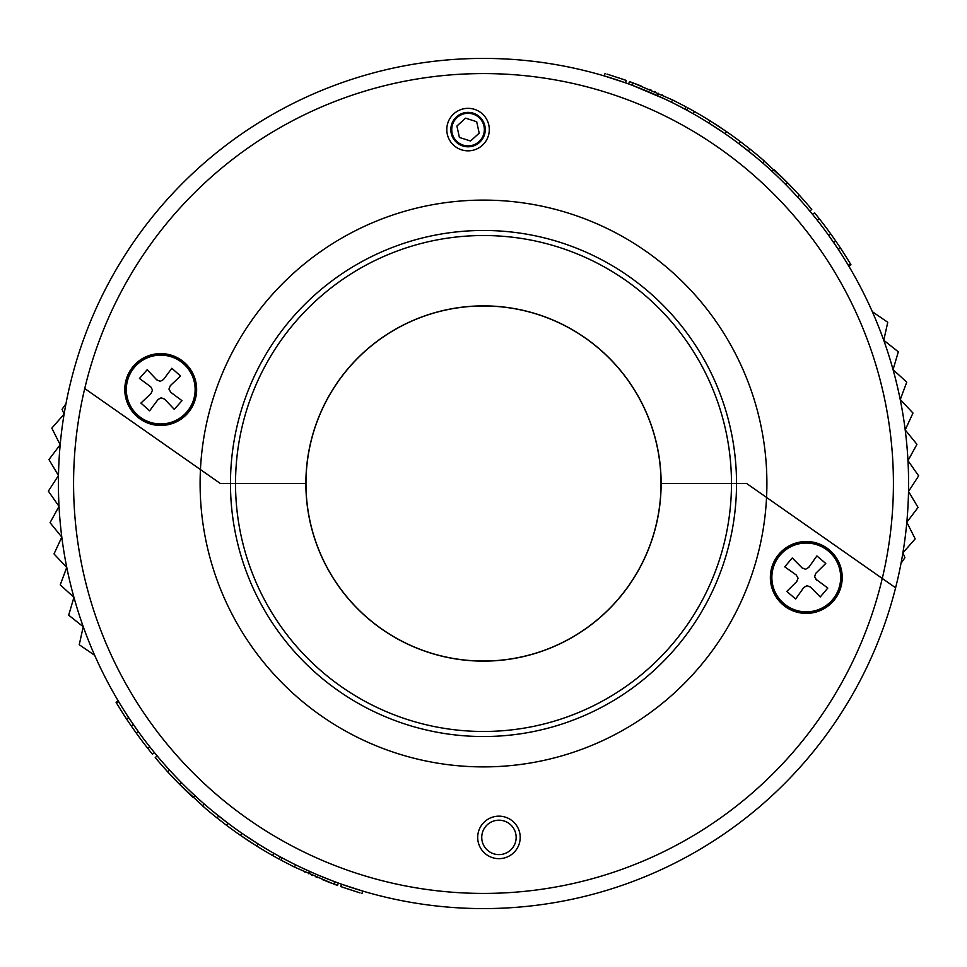 <?xml version="1.0" encoding="UTF-8"?>
<svg xmlns="http://www.w3.org/2000/svg" width="967" height="967" viewBox="0 0 967 967"><rect width="100%" height="100%" fill="white"/><g stroke="black" fill="none" stroke-linecap="round" stroke-linejoin="round"><path stroke-width="1.45" d="M623.558 82.147L622.748 81.857M621.612 81.47L619.557 80.769M616.982 79.91L614.976 79.246M609.137 77.396L607.675 76.949M606.357 76.55L608.666 77.251M604.315 75.934L605.028 73.504L604.315 75.934L625.468 82.811L626.314 80.43L607.385 74.217M606.986 74.096L624.392 79.753M125.287 389.532A35.428 35.428 0 0 0 160.715 424.96A35.428 35.428 0 0 0 196.132 389.532A35.428 35.428 0 0 0 160.715 354.115A35.428 35.428 0 0 0 125.287 389.532M124.779 389.532A35.936 35.936 0 0 0 160.715 425.468A35.936 35.936 0 0 0 196.639 389.532A35.936 35.936 0 0 0 160.715 353.608A35.936 35.936 0 0 0 124.779 389.532M446.79 129.59A21.25 21.25 0 0 0 468.052 150.84A21.25 21.25 0 0 0 489.302 129.59A21.25 21.25 0 0 0 468.052 108.34A21.25 21.25 0 0 0 446.79 129.59M485.253 129.59A17.201 17.201 0 0 1 468.052 146.803A17.201 17.201 0 0 1 450.84 129.59A17.201 17.201 0 0 1 468.052 112.39A17.201 17.201 0 0 1 485.253 129.59M71.401 379.209A425.093 425.093 0 0 1 587.791 71.401A425.093 425.093 0 0 1 895.599 587.791L882.267 578.459A409.911 409.911 0 0 0 578.459 84.733A409.911 409.911 0 0 0 84.733 388.541L200.447 469.563A283.391 283.391 0 0 1 497.437 200.447A283.391 283.391 0 0 1 766.553 497.437L882.267 578.459L766.553 497.437A283.391 283.391 0 0 1 469.563 766.553A283.391 283.391 0 0 1 200.447 469.563L220.343 483.5L230.472 483.5A253.028 253.028 0 0 1 483.5 230.472A253.028 253.028 0 0 1 736.528 483.5L746.657 483.5L766.553 497.437L746.657 483.5L661.126 483.5L731.475 483.5A247.975 247.975 0 0 0 483.5 235.525A247.975 247.975 0 0 0 235.525 483.5L220.343 483.5L84.733 388.541A409.911 409.911 0 0 0 388.541 882.267A409.911 409.911 0 0 0 882.267 578.459L895.599 587.791A425.093 425.093 0 0 1 379.209 895.599A425.093 425.093 0 0 1 71.401 379.209M836.334 246.392L835.573 245.267M834.594 243.841L832.792 241.206M826.434 232.31L825.733 231.343M751.564 153.584L736.818 142.125M784.527 183.355L779.765 178.653M778.157 177.094L771.303 170.651M768.547 168.137L763.785 163.894M754.768 156.207L739.006 143.757L740.529 141.738L749.909 149.003L748.337 150.985M768.124 167.75L766.444 166.239M658.6 96.144L657.633 95.709M653.184 93.739L652.374 93.388M641.061 88.686L632.382 85.326M684.902 109.15L686.099 106.914L672.536 99.927L633.18 82.932A427.632 427.632 0 0 0 632.623 82.715L631.741 85.096L628.985 84.081M684.721 109.041L674.217 103.59M672.851 102.901L667.834 100.447M665.006 99.105L632.297 85.301L633.18 82.932L629.493 81.566L628.623 83.948M664.643 98.936L664.027 98.646M661.827 97.619L657.935 95.842M655.65 94.826L650.211 92.457M649.957 92.349L646.766 91.007M725.129 133.748L708.871 123.063L710.213 120.923L726.568 131.669L725.129 133.748M848.772 266.046L850.948 264.753A427.632 427.632 0 0 0 850.525 264.064A427.632 427.632 0 0 0 840.432 247.987L838.316 249.377L828.61 235.295L830.665 233.821L832.273 236.069M305.874 483.5L235.525 483.5L305.874 483.5A177.626 177.626 0 0 1 483.5 305.874A177.626 177.626 0 0 1 661.126 483.5A177.626 177.626 0 0 1 483.5 661.126A177.626 177.626 0 0 1 305.874 483.5M872.331 311.688L887.754 322.277L883.778 340.275L898.319 351.831L893.061 369.636L906.756 382.158L900.277 399.54L912.981 413.066L905.209 429.916L916.946 444.337L907.977 460.63L918.65 475.861L908.521 491.466L918.058 507.433L906.828 522.253L915.181 538.873L902.9 552.846L904.931 557.705L901.051 563.265M817.248 220.222L819.242 218.651A427.632 427.632 0 0 0 814.54 212.813L812.582 214.408M839.561 246.682L838.691 245.388M834.835 239.719L833.868 238.329M829.71 232.503L827.643 229.675M786.739 181.977L761.355 158.443M739.598 141.037L738.329 140.094M757.536 155.216L756.363 154.236M740.42 141.653L739.562 141.013M714.408 123.571L714.408 123.571A427.632 427.632 0 0 1 740.529 141.738M710.213 120.923A427.632 427.632 0 0 0 687.863 107.869L686.655 110.093M673.975 100.641A427.632 427.632 0 0 1 676.284 101.789M651.117 90.088L649.558 89.435M641.58 86.172L638.703 85.036M636.757 84.274L635.778 83.911M655.517 91.998L654.248 91.442M648.555 91.756L647.757 91.418M658.454 93.303L657.415 95.612L655.989 94.971M636.782 84.286A427.632 427.632 0 0 1 639.622 85.386M672.536 99.927L671.412 102.188M662.661 95.213L661.948 94.887M694.415 111.507L693.17 113.707M749.909 149.003A427.632 427.632 0 0 1 764.498 161.163L762.83 163.06M772.053 171.34L773.769 169.479A427.632 427.632 0 0 1 799.274 195.141L797.412 196.845M787.416 182.678L785.627 184.455M799.274 195.141A427.632 427.632 0 0 1 811.76 209.44L809.826 211.06M850.525 264.064L848.361 265.357M840.432 247.987L835.778 241.085L833.687 242.512M835.778 241.085L830.665 233.821A427.632 427.632 0 0 0 819.242 218.651M832.527 599.697A34.413 34.413 0 0 1 784.032 603.71A34.413 34.413 0 0 1 780.018 555.203A34.413 34.413 0 0 1 828.514 551.202A34.413 34.413 0 0 1 832.527 599.697M815.93 579.245L827.8 588.057L820.27 596.941L810.406 586.981L806.949 585.651L803.758 587.525L795.66 598.972L786.787 591.453L796.748 581.59L798.065 578.133L796.192 574.942L784.745 566.843L792.275 557.959L802.139 567.931L805.596 569.249L808.787 567.375L816.873 555.928L825.758 563.459L815.797 573.322L814.48 576.779L817.03 580.442M785.422 567.327L784.745 566.843M797.799 578.822L797.69 577.492M796.155 582.17L797.038 580.816M795.66 598.972L793.883 597.473M807.638 585.917L806.309 586.026M804.471 587.114L803.758 587.525M810.987 587.573L809.633 586.679M814.746 576.078L814.855 577.42M815.797 573.322L815.507 574.096M808.061 567.798L809.258 566.698M802.139 567.931L802.912 568.221M804.907 568.983L805.596 569.249M343.442 884.853L344.252 885.143M345.388 885.53L347.443 886.231M350.018 887.09L352.024 887.754M357.863 889.604L359.325 890.051M360.643 890.45L358.334 889.749M362.685 891.066L361.972 893.496L362.685 891.066L341.532 884.189L340.686 886.57L359.615 892.783M360.014 892.904L342.608 887.247M841.713 577.468A35.428 35.428 0 0 0 806.285 542.04A35.428 35.428 0 0 0 770.868 577.468A35.428 35.428 0 0 0 806.285 612.885A35.428 35.428 0 0 0 841.713 577.468M842.221 577.468A35.936 35.936 0 0 0 806.285 541.532A35.936 35.936 0 0 0 770.361 577.468A35.936 35.936 0 0 0 806.285 613.392A35.936 35.936 0 0 0 842.221 577.468M520.21 837.41A21.25 21.25 0 0 0 498.948 816.16A21.25 21.25 0 0 0 477.698 837.41A21.25 21.25 0 0 0 498.948 858.66A21.25 21.25 0 0 0 520.21 837.41M481.747 837.41A17.201 17.201 0 0 1 498.948 820.197A17.201 17.201 0 0 1 516.16 837.41A17.201 17.201 0 0 1 498.948 854.61A17.201 17.201 0 0 1 481.747 837.41M130.666 720.608L131.427 721.733M132.406 723.159L134.208 725.794M140.566 734.69L141.267 735.657M215.436 813.416L230.182 824.875M182.473 783.645L187.235 788.347M188.843 789.906L195.697 796.349M198.453 798.863L203.215 803.106M212.232 810.793L227.994 823.243L226.471 825.262L217.091 817.997L218.663 816.015M198.876 799.25L200.556 800.761M308.4 870.856L309.367 871.291M313.816 873.261L314.626 873.612M325.939 878.314L334.618 881.674M282.098 857.85L280.901 860.086L294.464 867.073L333.82 884.068A427.632 427.632 0 0 0 334.377 884.285L335.259 881.904L338.015 882.919M282.279 857.959L292.783 863.41M294.149 864.099L299.166 866.553M301.994 867.895L313.9 873.298M314.517 873.564L315.883 874.156M316.523 874.422L331.125 880.345M302.357 868.064L302.973 868.354M305.173 869.381L309.065 871.158M311.35 872.174L316.789 874.543M317.043 874.652L320.234 875.993M241.871 833.252L258.129 843.937L256.787 846.077L240.432 835.331L241.871 833.252M118.228 700.954L116.052 702.247A427.632 427.632 0 0 0 116.475 702.936A427.632 427.632 0 0 0 126.568 719.013L128.684 717.623L138.39 731.705L136.335 733.179L134.727 730.931M736.528 483.5A253.028 253.028 0 0 1 483.5 736.528A253.028 253.028 0 0 1 230.472 483.5L235.525 483.5A247.975 247.975 0 0 0 483.5 731.475A247.975 247.975 0 0 0 731.475 483.5L736.528 483.5M94.669 655.312L79.246 644.723L83.222 626.725L68.681 615.169L73.939 597.364L60.244 584.842L66.723 567.46L54.019 553.934L61.791 537.084L50.054 522.663L59.023 506.37L48.35 491.139L58.479 475.534L48.942 459.567L60.172 444.747L51.819 428.127L64.1 414.154L62.069 409.295L65.949 403.735M149.752 746.778L147.758 748.349A427.632 427.632 0 0 0 152.46 754.187L154.418 752.592M127.439 720.318L128.309 721.612M132.165 727.281L133.132 728.671M137.29 734.497L139.357 737.325M180.261 785.023L205.645 808.557M227.402 825.963L228.671 826.906M209.464 811.784L210.637 812.764M226.58 825.347L227.438 825.987M252.592 843.429L252.592 843.429A427.632 427.632 0 0 1 226.471 825.262M256.787 846.077A427.632 427.632 0 0 0 279.137 859.131L280.345 856.907M293.025 866.359A427.632 427.632 0 0 1 290.716 865.211M315.883 876.912L317.442 877.565M334.703 881.699L333.82 884.068L337.507 885.434L338.377 883.052M322.289 879.571L322.833 879.789A427.632 427.632 0 0 0 324.042 880.284M325.42 880.828L328.297 881.964M330.243 882.726L331.222 883.089M311.483 875.002L312.752 875.558M318.445 875.244L319.243 875.582M308.546 873.697L309.585 871.388L311.011 872.029M330.218 882.714A427.632 427.632 0 0 1 326.29 881.179M294.464 867.073L295.588 864.812M304.339 871.787L305.052 872.113M272.585 855.493L273.83 853.293M217.091 817.997A427.632 427.632 0 0 1 202.502 805.837L204.17 803.94M194.947 795.66L193.231 797.521A427.632 427.632 0 0 1 167.726 771.859L169.588 770.155M179.584 784.322L181.373 782.545M167.726 771.859A427.632 427.632 0 0 1 155.24 757.56L157.174 755.94M116.475 702.936L118.639 701.643M126.568 719.013L131.222 725.915L133.313 724.488M131.222 725.915L136.335 733.179A427.632 427.632 0 0 0 147.758 748.349M483.234 661.029A177.529 177.529 0 0 0 661.029 483.766A177.529 177.529 0 0 0 483.766 305.971A177.529 177.529 0 0 0 305.971 483.234A177.529 177.529 0 0 0 483.234 661.029M186.45 412.401A34.413 34.413 0 0 1 137.87 415.266A34.413 34.413 0 0 1 135.005 366.686A34.413 34.413 0 0 1 183.585 363.822A34.413 34.413 0 0 1 186.45 412.401M170.748 392.3L182.001 400.664L174.265 409.355L164.632 399.166L161.211 397.763L157.984 399.564L149.619 410.818L140.916 403.082L151.106 393.448L152.508 390.027L150.719 386.8L139.466 378.435L147.189 369.732L156.823 379.922L160.244 381.336L163.471 379.535L171.836 368.282L180.539 376.006L170.349 385.64L168.947 389.06L170.748 392.3M150.501 394.028L151.42 392.687M152.23 390.716L152.508 390.027M149.619 410.818L147.878 409.271M158.709 399.153L157.488 400.229M161.9 398.041L160.57 398.126M165.2 399.77L163.87 398.851M169.225 388.371L169.31 389.713M170.349 385.64L170.035 386.413M180.539 376.006L179.935 376.586M171.34 368.947L171.836 368.282M162.746 379.934L163.471 379.535M156.255 379.318L157.585 380.236M159.555 381.046L160.244 381.336M464.583 113.671A16.294 16.294 0 0 0 452.121 133.047A16.294 16.294 0 0 0 471.509 145.509A16.294 16.294 0 0 0 483.971 126.133A16.294 16.294 0 0 0 464.583 113.671M456.92 126.036L459.398 137.447L470.53 141.013L479.185 133.156L476.695 121.733L465.562 118.167L456.92 126.036"/></g></svg>

